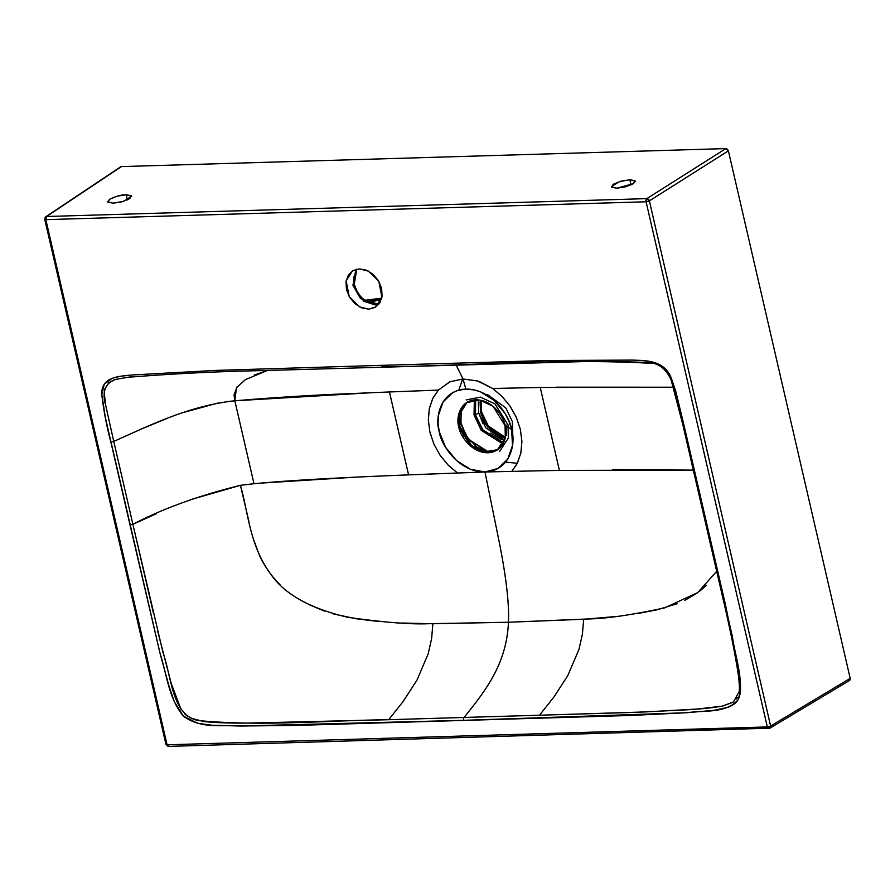 <?xml version="1.0" encoding="UTF-8"?>
<svg xmlns="http://www.w3.org/2000/svg" width="895" height="895" viewBox="0 0 895 895"><rect width="100%" height="100%" fill="white"/><g stroke="black" fill="none" stroke-linecap="round" stroke-linejoin="round"><path stroke-width="1.34" d="M168.64 746.374L165.989 744.506A2.45 0.66 -13 0 0 167.074 744.797L767.328 726.93L646.089 201.778L45.835 219.644L167.074 744.797L45.835 219.644A2.45 0.66 167 0 1 44.75 219.353A2.45 0.66 167 0 1 45.108 218.872A2.45 1.924 56.3 0 1 46.607 216.5L646.861 198.623L725.845 148.592L121.463 166.593L120.198 167.309M682.941 424.454L683.925 425.013L682.941 424.454L683.925 425.013L725.42 604.55L738.487 669.001L740.445 685.033C740.769 691.455 739.975 696.332 738.062 699.677C736.104 703.09 732.591 705.674 727.512 707.419L714.277 710.272L686.767 712.722L631.176 715.441L296.1 725.42L240.017 726.024L211.757 725.23L197.403 723.205L183.441 716.179L174.38 701.881L168.965 685.962L160.16 653.809L105.487 418.211L101.795 394.46L104.301 383.989L112.244 378.361C116.339 376.884 123.007 375.766 132.259 374.971L215.069 370.429L381.662 365.339L548.311 360.506L632.071 360.092C641.558 360.327 648.662 361.043 653.361 362.251L663.788 367.33L671.06 377.511L675.68 390.947L683.925 425.013L671.06 377.511C663.609 359.723 644.892 360.584 632.071 360.092L548.311 360.506L381.662 365.339L215.069 370.429L132.259 374.971C119.84 376.224 100.978 376.482 101.795 394.46C103.596 410.246 106.628 426.121 110.879 442.074L113.754 441.403L105.811 405.871C101.761 392.144 104.961 383.328 115.433 379.435L108.854 382.624L104.905 388.911C103.988 388.989 104.29 394.65 105.811 405.871L113.754 441.403C147.194 426.691 188.129 405.748 234.848 400.803L372.398 392.67M368.695 309.167L361.602 307.835L354.89 303.64L349.565 297.218L346.443 289.544L346.007 281.791L348.312 275.134L353.01 270.603L359.387 268.869L366.469 270.2L373.193 274.396L378.518 280.829L381.628 288.492L382.075 296.245L379.771 302.902L375.072 307.433L368.695 309.167L359.645 306.929L349.229 296.637L346.152 280.829L352.339 271.006L359.387 268.869L368.438 271.107L378.853 281.399L381.919 297.207L375.743 307.03L368.695 309.167M848.706 680.726L849.97 680.01L850.183 678.365L728.396 150.841L727.434 149.23L725.845 148.592L121.463 166.593L46.607 216.5L120.624 166.862M462.804 378.417L458.822 390.119M505.597 462.122L517.31 463.274M492.731 430.685L501.558 436.212L505.384 437.409L488.278 425.953L481.633 412.159L480.66 412.796L484.754 422.876L491.758 431.323L500.585 436.838L505.205 438.214L487.529 426.881L480.66 412.796L481.633 412.159L481.32 400.367L481.633 412.159M367.487 301.861L381.594 298.65L367.498 301.872M365.205 300.496L381.695 298.303L365.205 300.496M463.901 436.436L459.795 426.344L459.213 416.164L462.245 407.415M467.056 402.314L459.504 414.452L459.795 426.344L471.575 445.464L484.676 451.818L497.799 449.637L489.039 452.143L479.72 450.398L470.893 444.871M506.044 424.968L506.626 435.16M460.981 424.331L459.56 425.248L460.981 424.331L468.79 440.06L488.849 452.154L467.928 438.964L460.925 424.107L461.126 409.474L460.981 424.331M466.205 399.931L480.481 397.134L494.98 403.902L508.058 424.912L508.326 438.102L499.634 451.393M487.518 394.606L485.426 395.4L487.518 394.606L505.832 407.93L512.41 421.802L512.712 436.491M474.35 399.908L474.037 414.844L481.152 430.215L502.968 443.954L481.309 430.428L474.07 415.034L474.35 399.908M503.594 442.79L482.439 429.622L475.368 414.575L475.67 399.819L475.458 414.933L478.646 412.852L475.458 414.933L483.345 430.752L503.594 442.79M483.11 423.816L478.646 412.852L478.333 399.886L478.646 412.852L485.907 427.899L504.601 440.329L500.305 438.997L490.706 432.99M480.078 402.605L480.66 412.796L480.514 400.199L480.078 402.605M357.385 292.128L354.275 284.465L353.827 276.712M356.725 269.194L354.275 284.465L352.966 285.304L363.728 301.223L375.206 304.938L378.674 304.412L360.506 298.572L352.966 285.304L354.275 284.465C354.923 290.372 363.426 304.199 376.515 304.087M352.966 285.304L355.919 269.395L352.966 285.304M381.382 299.4L368.852 302.51L381.382 299.411M459.795 426.344L458.822 426.982L459.795 426.344M458.822 426.982L458.576 414.844L466.563 402.627L479.698 400.054L493.033 406.285L505.06 425.606L505.317 437.744L497.318 449.972L484.195 452.534L470.848 446.303L458.822 426.982C459.683 434.757 470.859 452.926 488.055 452.781C505.093 451.908 507.778 433.325 505.06 425.606L511.604 429.443C515.844 441.515 511.694 470.49 485.157 471.978L484.833 471.989C457.971 472.09 440.597 443.752 439.232 431.603C434.981 419.52 439.199 390.433 465.847 389.079C492.776 388.844 510.273 417.283 511.616 429.455L505.06 425.606C504.209 417.831 493.022 399.662 475.827 399.808C458.799 400.68 456.103 419.263 458.822 426.982M126.195 194.73L127.392 199.921L126.195 194.73L131.632 196.206L123.767 201.285L113.15 203.199L107.713 201.733L109.615 199.272C116.283 196.15 121.809 194.64 126.195 194.73L131.386 195.759L129.73 198.668L122.167 201.755L113.15 203.199L107.948 202.169L109.615 199.272L117.178 196.184L126.195 194.73M438.393 390.086L449.95 381.762L463.006 378.999L456.025 364.791L463.006 378.999L449.726 381.863L438.393 390.086L389.448 391.965L438.393 390.086L432.688 398.577L429.287 408.769L428.336 420.135L429.88 432.072L433.84 443.942L439.993 455.119L448.015 464.986L457.535 472.996L448.585 465.568L440.306 455.577L433.963 444.233L429.913 432.173L428.336 420.001L429.354 408.433L432.9 398.141L438.393 390.086M237.164 386.718L234.031 394.762L234.848 400.803L236.459 387.692L245.364 379.67L267.571 370.418L254.269 375.061M383.295 366.894A2.45 1.41 -91.7 0 1 383.026 366.95A2.45 1.41 -91.7 0 1 381.662 365.339A2.45 1.41 88.3 0 0 383.026 366.95A2.45 1.41 88.3 0 0 383.295 366.894C473.063 365.652 562.004 358.134 652.735 363.437M110.879 442.074L130.021 524.985L132.896 524.313L113.754 441.403L132.896 524.313L130.021 524.985L160.16 653.809C166.862 674.528 168.596 698.402 183.441 716.179C201.722 729.403 221.624 724.491 240.017 726.024L463.621 720.33A2.45 1.41 -91.7 0 1 464.08 717.466L388.698 719.714C325.332 720.464 262.705 726.572 198.22 720.553C171.706 715.228 171.605 676.676 163.114 653.026L132.896 524.313C162.7 508.684 198.545 495.685 240.442 485.325L253.99 483.714L234.848 400.803L226.815 401.609M633.391 183.676L625.84 186.753L616.823 188.207L611.621 187.178L613.288 184.269L620.839 181.193L629.856 179.738L635.058 180.768L633.391 183.676L616.823 188.207L611.386 186.731L619.239 181.663L629.856 179.738L631.053 184.918L629.856 179.738L635.293 181.215L633.391 183.676M168.886 746.273L166.347 744.025M849.489 680.491L850.183 678.365L770.617 726.035L649.378 200.883L728.396 150.841L725.845 148.592L646.861 198.623A2.45 1.879 57.7 0 1 649.378 200.883A2.45 0.66 167 0 1 646.089 201.778L767.328 726.93L769.141 728.396A2.45 1.41 -91.7 0 1 768.682 728.53A2.45 1.41 -91.7 0 1 767.328 726.93L167.074 744.797A2.45 1.41 88.3 0 0 168.428 746.408L769.913 728.172A2.45 1.891 59.1 0 1 769.141 728.396L770.617 726.035L850.183 678.365L728.396 150.841L649.378 200.883L646.861 198.623L46.607 216.5A2.45 1.41 88.3 0 0 45.835 219.644L646.089 201.778A2.45 1.41 -91.7 0 1 646.861 198.623L646.089 201.778L649.378 200.883L770.617 726.035A2.45 1.891 59.1 0 1 769.913 728.172L768.704 728.53M45.108 218.872L45.835 219.644L46.607 216.5L44.75 219.353L165.989 744.506M459.773 472.918L484.989 471.989L499.969 545.726C506.346 578.864 509.188 604.069 508.472 621.365L508.438 622.249L432.867 623.748L431.625 638.538L428.179 653.831L417.036 680.032L403.142 701.501L388.698 719.714L464.08 717.466C483.624 692.808 506.973 665.108 508.472 621.365L508.438 622.249L428.739 623.714C410.66 624.52 383.664 622.383 347.741 617.293C309.838 608.399 284.129 593.933 270.603 573.93C249.414 545.156 248.206 512.074 240.442 485.325L191.038 499.522M130.346 376.884L115.433 379.435M389.448 391.965L352.507 393.531C314.447 394.986 275.224 397.402 234.848 400.803L253.99 483.714L260.96 483.099C293.605 480.19 342.819 477.449 408.59 474.887L389.448 391.965L408.59 474.887L440.508 473.634M218.156 402.974L183.732 412.405M167.622 418.222L139.307 429.868M156.435 513.663L132.896 524.313L153.56 613.746M157.509 630.528L171.292 683.646L181.148 709.668M184.392 713.707L187.726 716.414M190.859 718.159L203.523 721.493C215.684 722.802 231.324 723.305 250.432 723.015L388.698 719.714L403.142 701.501L417.036 680.032L428.179 653.831L431.625 638.538L432.867 623.748L401.71 623.009M408.59 474.876L484.833 471.989L470.39 469.237L456.573 460.567L445.632 447.343L439.232 431.58L438.058 423.48L438.326 415.649L443.07 401.978L452.725 392.648L457.681 390.466L465.847 389.068L463.006 378.999L477.852 381.024M260.96 483.099L353.883 477.259M248.955 521.695L240.442 485.325L254.169 483.692M279.99 584.625C271.185 575.932 264.226 565.897 259.091 554.497L253.453 539.193M305.408 602.816L296.156 597.524M324.382 611.084L308.887 604.572M377.399 621.354L355.695 618.702L333.41 613.914M612.437 469.573L693.323 470.132L559.386 470.39L540.244 387.479L559.386 470.39L511.828 471.385L517.187 463.52L520.823 453.183L521.908 441.615L520.387 429.488L516.337 417.383L509.993 406.028L501.726 396.093L492.675 388.475L540.244 387.479L492.675 388.475L477.572 380.946L463.006 378.999L465.847 389.068L474.551 389.963L480.436 391.82L494.253 400.457L505.183 413.658L509.042 421.377L511.604 429.421L512.522 445.352L507.801 459.045L498.135 468.409L484.989 471.989L499.969 545.726C506.38 578.864 509.21 604.069 508.472 621.365C506.973 665.108 483.624 692.808 464.08 717.466A2.45 1.41 88.3 0 0 463.621 720.33L686.767 712.722C704.208 710.127 726.091 713.796 738.062 699.677C744.55 681.252 735.31 657.601 732.423 636.77L683.925 425.013M540.244 387.479L673.588 387.211L556.343 387.188M648.304 362.688L650.262 363.269M732.86 702.318L722.757 706.043C711.682 708.034 696.657 709.455 677.694 710.294L631.747 712.465L464.08 717.466L539.495 715.228L553.938 697.015L539.495 715.228L644.915 711.95L697.194 709.053L722.511 706.099L733.475 701.904L739.091 691.734C739.639 689.989 739.46 684.832 738.532 676.251C735.869 658.328 731.595 636.367 725.711 610.356L701.993 507.61M567.833 675.546L553.938 697.015L567.833 675.546L578.975 649.345L567.833 675.546M582.432 634.052L578.975 649.345L582.432 634.052L583.663 619.25L582.432 634.052M614.059 616.689L583.674 619.262L508.438 622.249L587.735 618.982C605.926 618.702 631.568 614.999 664.683 607.862L697.731 592.602L716.694 571.278M702.083 507.364L703.067 507.924L702.083 507.364M767.328 726.93A2.45 0.66 -13 0 0 770.617 726.035L767.328 726.93M737.368 697.474L736.529 698.85M479.217 381.471L492.675 388.475L502.151 396.507L510.217 406.352L516.393 417.506L520.364 429.376L521.897 441.325L520.924 452.702L517.489 462.916L511.817 471.385L485.157 471.978L509.557 471.43M511.817 471.385L559.386 470.39M637.329 613.612L657.467 609.719L677.067 603.756M684.865 600.344L697.171 593.005M699.845 591.036L706.457 585.341M461.406 408.892L460.835 422.485L466.44 436.368L476.856 447.131L489.498 452.132M381.729 298.136L364.947 300.317M124.819 377.533C170.676 373.819 215.852 371.514 260.344 370.642L581.258 361.658C598.654 361.144 620.537 361.423 646.884 362.509C657.859 362.486 665.958 368.348 671.16 380.095L682.84 424.711L701.982 507.622M45.779 216.758L120.635 166.85M849.456 680.513L769.89 728.183"/></g></svg>
